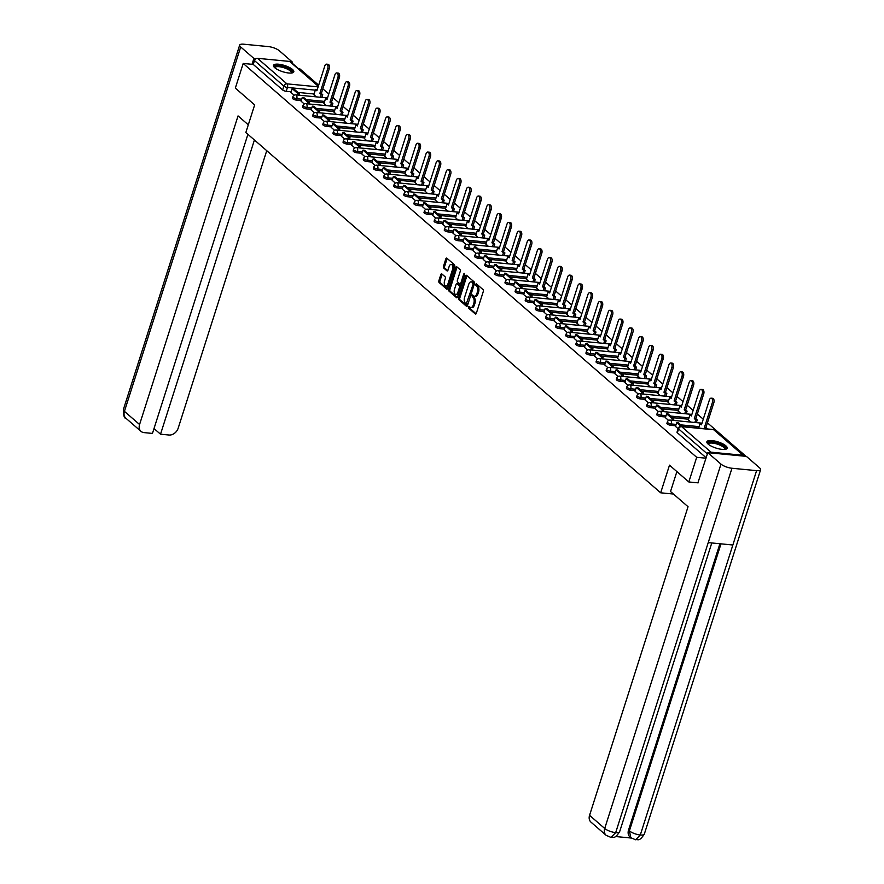 <?xml version="1.0" encoding="UTF-8"?>
<svg xmlns="http://www.w3.org/2000/svg" width="884" height="884" viewBox="0 0 884 884"><rect width="100%" height="100%" fill="white"/><g stroke="black" fill="none" stroke-linecap="round" stroke-linejoin="round"><path stroke-width="1.33" d="M468.376 306.847L468.542 308.096L475.316 313.964A1.337 0.74 -84.5 0 0 475.57 314.085A1.337 0.74 -84.5 0 0 476.332 313.301L483.327 291.411A1.337 0.74 -84.5 0 0 483.073 289.643L476.31 283.764L475.592 284.228L476.642 286.228A4.287 2.365 -84.5 0 1 477.437 291.886L476.852 293.709A4.287 2.365 -84.5 0 1 474.41 296.217A4.287 2.365 -84.5 0 1 473.581 295.831L472.52 294.991L471.979 295.543L473.028 297.543A4.287 2.365 -84.5 0 1 473.824 303.201L473.249 305.024A4.287 2.365 -84.5 0 1 470.796 307.522A4.287 2.365 -84.5 0 1 469.968 307.146L468.907 306.306L468.376 306.847M469.57 306.803L469.68 308.207L476.1 313.776M476.785 284.173L477.78 286.339L476.642 286.228M473.183 295.488L474.167 297.643L473.028 297.543M708.183 444.133A10.652 3.249 17.7 0 0 719.167 448.917A10.652 3.249 17.7 0 0 727.178 448.232A10.652 3.249 17.7 0 0 725.886 445.845A10.652 3.249 17.7 0 0 714.891 441.061A10.652 3.249 17.7 0 0 706.88 441.757A10.652 3.249 17.7 0 0 708.183 444.133M274.791 67.748A10.652 3.249 17.7 0 0 285.786 72.532A10.652 3.249 17.7 0 0 293.797 71.847A10.652 3.249 17.7 0 0 292.505 69.46A10.652 3.249 17.7 0 0 281.51 64.676A10.652 3.249 17.7 0 0 273.499 65.372A10.652 3.249 17.7 0 0 274.791 67.748M441.845 273.952A1.337 0.74 -84.5 0 0 441.591 273.83A1.337 0.74 -84.5 0 0 440.818 274.615L438.862 280.758A1.337 0.74 -84.5 0 0 439.105 282.526L446.619 289.057A1.337 0.74 -84.5 0 0 446.884 289.167A1.337 0.74 -84.5 0 0 447.647 288.394L454.641 266.493A1.337 0.74 -84.5 0 0 454.387 264.725L446.873 258.194A1.337 0.74 -84.5 0 0 446.619 258.073A1.337 0.74 -84.5 0 0 445.845 258.857L443.481 266.283A1.337 0.74 -84.5 0 0 443.735 268.051L446.95 270.847A1.337 0.74 -84.5 0 0 447.205 270.957A1.337 0.74 -84.5 0 0 447.967 270.184L449.149 266.504A3.591 1.978 -84.5 0 1 451.194 264.404A3.591 1.978 -84.5 0 1 452.553 269.454L447.956 283.874A3.591 1.978 -84.5 0 1 445.901 285.963A3.591 1.978 -84.5 0 1 444.541 280.913L445.315 278.515A1.337 0.74 -84.5 0 0 445.061 276.747L441.845 273.952M698.15 482.863L688.824 481.968L669.497 465.172L660.668 492.808L245.84 132.534L254.658 104.898L235.332 88.113L243.199 63.449L696.691 457.304L706.018 458.199M688.824 481.968L696.691 457.304M458.663 297.952A1.337 0.74 -84.5 0 0 458.918 299.731L466.432 306.251A1.337 0.74 -84.5 0 0 466.686 306.372A1.337 0.74 -84.5 0 0 467.459 305.588L474.443 283.698A1.337 0.74 -84.5 0 0 474.189 281.919L466.675 275.399A1.337 0.74 -84.5 0 0 466.421 275.278A1.337 0.74 -84.5 0 0 465.658 276.062L458.663 297.952L459.802 298.063A1.337 0.74 -84.5 0 0 460.045 299.831L467.216 306.063M456.531 297.654L449.017 291.123A1.337 0.74 -84.5 0 1 448.763 289.355L455.746 267.454A1.337 0.74 -84.5 0 1 456.52 266.681A1.337 0.74 -84.5 0 1 456.774 266.791L459.989 269.587A1.337 0.74 -84.5 0 1 460.244 271.355L457.404 280.239A1.337 0.74 -84.5 0 0 457.658 282.007L459.791 283.863A1.337 0.74 -84.5 0 0 460.045 283.974A1.337 0.74 -84.5 0 0 460.818 283.2L463.768 273.952L464.299 273.41L464.652 274.725L457.547 296.991A1.337 0.74 -84.5 0 1 456.785 297.775A1.337 0.74 -84.5 0 1 456.531 297.654L457.061 297.709M314.074 93.991L297.897 92.422M291.145 91.77L286.206 91.295L287.433 87.45A2.729 0.829 -162.3 0 1 283.863 86.102L254.47 60.576A2.729 2.122 -49 0 1 257.531 58.322L289.654 61.427A2.729 2.122 -49 0 1 290.648 61.847L318.417 85.958M746.019 456.343L707.432 422.828M703.255 419.204L697.31 414.043M693.133 410.419L687.188 405.248M683.012 401.623L677.067 396.463M672.89 392.839L666.945 387.667M662.768 384.043L656.823 378.882M652.657 375.258L646.701 370.087M642.535 366.462L636.591 361.302M632.414 357.677L626.469 352.517M622.292 348.882L616.347 343.721M612.17 340.097L606.225 334.937M602.048 331.301L596.103 326.141M591.926 322.516L585.981 317.356M581.805 313.732L575.86 308.56M571.683 304.936L565.738 299.775M561.561 296.151L555.616 290.98M551.439 287.355L545.494 282.195M541.317 278.57L535.372 273.399M531.196 269.775L525.251 264.614M521.085 260.99L515.129 255.819M510.963 252.194L505.018 247.034M500.841 243.409L494.896 238.249M490.719 234.614L484.775 229.453M480.598 225.829L474.653 220.668M470.476 217.033L464.531 211.873M460.354 208.248L454.409 203.088M450.232 199.452L444.287 194.292M440.11 190.668L434.166 185.507M429.989 181.883L424.044 176.712M419.867 173.087L413.922 167.927M409.745 164.302L403.8 159.131M399.623 155.507L393.678 150.346M389.512 146.722L383.557 141.55M379.391 137.926L373.446 132.766M369.269 129.141L363.324 123.97M359.147 120.346L353.202 115.185M349.025 111.561L343.08 106.4M338.904 102.765L332.959 97.605M328.782 93.98L322.837 88.82M318.66 85.184L299.952 68.941L298.682 68.819M243.199 63.449L253.244 64.421L254.47 60.576M744.538 456.199A2.729 2.122 131 0 0 744.151 455.691A2.729 2.122 131 0 0 743.146 455.282L711.023 452.177A2.729 2.122 131 0 0 709.145 452.774M682.625 426.552L678.238 422.74L676.757 422.596L675.498 426.408L678.116 428.685M688.349 419.845L690.68 422.077M673.431 420.408L673.884 418.961L668.116 413.955L666.635 413.811L665.376 417.624L668.613 420.43M678.227 411.049L680.558 413.292M655.298 408.839L658.492 411.635M668.105 402.264L670.437 404.496M653.188 402.828L653.641 401.38L647.873 396.375L646.392 396.231L645.132 400.043L648.37 402.85M657.983 393.468L660.315 395.712M643.066 394.043L643.519 392.595L637.751 387.579L636.27 387.435L635.021 391.247L638.248 394.054M647.861 384.684L650.193 386.916M624.933 382.463L628.126 385.269M637.74 375.899L640.071 378.131M614.811 373.678L618.004 376.474M627.618 367.103L629.961 369.335M604.689 364.882L607.883 367.689M617.496 358.318L619.839 360.55M594.567 356.097L597.761 358.893M607.374 349.523L609.717 351.755M584.457 347.302L587.639 350.108M597.252 340.738L599.595 342.97M582.335 341.301L582.799 339.854L577.02 334.837L575.55 334.693L574.291 338.517L577.517 341.323M587.131 331.942L589.473 334.174M572.213 332.506L572.677 331.069L566.898 326.052L565.428 325.909L564.169 329.721L567.395 332.528M577.02 323.157L579.351 325.389M562.091 323.721L562.556 322.273L556.787 317.257L555.307 317.124L554.047 320.936L557.274 323.743M566.898 314.361L569.23 316.605M543.969 312.151L547.163 314.947M556.776 305.577L559.108 307.809M541.859 306.14L542.312 304.693L536.544 299.687L535.063 299.543L533.803 303.356L537.041 306.162M546.655 296.781L548.986 299.024M531.737 297.356L532.19 295.908L526.422 290.891L524.941 290.748L523.682 294.56L526.919 297.367M536.533 287.996L538.864 290.228M513.604 285.775L516.797 288.582M526.411 279.2L528.742 281.443M503.482 276.99L506.676 279.786M516.289 270.416L518.621 272.648M493.36 268.195L496.554 271.001M506.167 261.631L508.499 263.863M483.239 259.41L486.432 262.205M496.046 252.835L498.388 255.067M473.117 250.614L476.31 253.421M485.924 244.05L488.266 246.282M471.006 244.614L471.47 243.166L465.691 238.15L464.222 238.006L462.962 241.829L466.188 244.625M475.802 235.255L478.145 237.487M460.884 235.818L461.349 234.382L455.569 229.365L454.1 229.221L452.84 233.033L456.067 235.84M465.68 226.47L468.023 228.702M450.763 227.033L451.227 225.586L445.448 220.569L443.978 220.425L442.718 224.249L445.945 227.044M455.558 217.674L457.901 219.906M432.641 215.453L435.823 218.26M445.448 208.889L447.779 211.121M430.519 209.453L430.983 208.005L425.215 202.988L423.734 202.856L422.475 206.668L425.701 209.475M435.326 200.093L437.657 202.337M420.397 200.657L420.861 199.22L415.093 194.204L413.613 194.06L412.353 197.872L415.591 200.679M425.204 191.309L427.536 193.541M402.275 189.088L405.469 191.894M415.082 182.513L417.414 184.756M392.153 180.303L395.347 183.098M404.96 173.728L407.292 175.96M382.032 171.507L385.225 174.314M394.839 164.932L397.17 167.175M371.91 162.722L375.103 165.518M384.717 156.148L387.048 158.38M369.799 156.711L370.263 155.264L364.484 150.258L363.004 150.114L361.755 153.927L364.981 156.733M374.595 147.363L376.927 149.595M359.678 147.926L360.142 146.479L354.362 141.462L352.893 141.318L351.633 145.131L354.86 147.937M364.473 138.567L366.816 140.799M349.556 139.131L350.02 137.694L344.241 132.677L342.771 132.534L341.511 136.346L344.738 139.153M354.351 129.782L356.694 132.014M339.434 130.346L339.898 128.898L334.119 123.882L332.649 123.738L331.389 127.561L334.616 130.357M344.23 120.986L346.572 123.219M321.312 118.765L324.494 121.572M334.108 112.202L336.45 114.434M319.19 112.765L319.654 111.318L313.875 106.301L312.406 106.157L311.146 109.981L314.373 112.776M323.986 103.406L326.329 105.638M301.068 101.185L304.251 103.992M324.196 102.776L308.019 101.207M301.267 100.555L296.328 100.08L296.759 98.721A2.729 0.829 -162.3 0 1 294.041 97.914A2.729 0.829 -162.3 0 1 292.858 96.765L292.427 98.124A2.729 0.829 17.7 0 0 293.61 99.273A2.729 0.829 17.7 0 0 296.328 100.08M334.318 111.572L318.141 110.003M311.389 109.351L306.439 108.876L306.881 107.505A2.729 0.829 -162.3 0 1 304.162 106.699A2.729 0.829 -162.3 0 1 302.98 105.55L302.549 106.909A2.729 0.829 17.7 0 0 303.72 108.069A2.729 0.829 17.7 0 0 306.439 108.876M344.44 120.357L328.262 118.787M321.511 118.136L316.56 117.66L317.002 116.301A2.729 0.829 -162.3 0 1 314.284 115.495A2.729 0.829 -162.3 0 1 313.102 114.334L312.66 115.705A2.729 0.829 17.7 0 0 313.842 116.854A2.729 0.829 17.7 0 0 316.56 117.66M354.55 129.141L338.373 127.583M331.633 126.931L326.682 126.445L327.124 125.086A2.729 0.829 -162.3 0 1 324.406 124.279A2.729 0.829 -162.3 0 1 323.224 123.13L322.782 124.489A2.729 0.829 17.7 0 0 323.964 125.65A2.729 0.829 17.7 0 0 326.682 126.445M364.672 137.937L348.495 136.368M341.754 135.716L336.804 135.241L337.246 133.882A2.729 0.829 -162.3 0 1 334.528 133.075A2.729 0.829 -162.3 0 1 333.345 131.915L332.903 133.285A2.729 0.829 17.7 0 0 334.086 134.434A2.729 0.829 17.7 0 0 336.804 135.241M374.794 146.722L358.617 145.164M351.876 144.512L346.926 144.026L347.368 142.667A2.729 0.829 -162.3 0 1 344.649 141.86A2.729 0.829 -162.3 0 1 343.467 140.711L343.025 142.07A2.729 0.829 17.7 0 0 344.207 143.23A2.729 0.829 17.7 0 0 346.926 144.026M384.916 155.518L368.738 153.949M361.987 153.297L357.048 152.822L357.479 151.451A2.729 0.829 -162.3 0 1 354.76 150.656A2.729 0.829 -162.3 0 1 353.578 149.495L353.147 150.866A2.729 0.829 17.7 0 0 354.329 152.015A2.729 0.829 17.7 0 0 357.048 152.822M395.037 164.302L378.86 162.744M372.109 162.092L367.169 161.606L367.6 160.247A2.729 0.829 -162.3 0 1 364.882 159.44A2.729 0.829 -162.3 0 1 363.7 158.291L363.269 159.65A2.729 0.829 17.7 0 0 364.451 160.8A2.729 0.829 17.7 0 0 367.169 161.606M405.159 173.098L388.982 171.529M382.231 170.877L377.291 170.402L377.722 169.032A2.729 0.829 -162.3 0 1 375.004 168.236A2.729 0.829 -162.3 0 1 373.822 167.076L373.391 168.446A2.729 0.829 17.7 0 0 374.573 169.595A2.729 0.829 17.7 0 0 377.291 170.402M415.281 181.883L399.104 180.325M392.352 179.662L387.413 179.187L387.844 177.828A2.729 0.829 -162.3 0 1 385.126 177.021A2.729 0.829 -162.3 0 1 383.943 175.872L383.512 177.231A2.729 0.829 17.7 0 0 384.695 178.38A2.729 0.829 17.7 0 0 387.413 179.187M425.403 190.679L409.226 189.11M402.474 188.458L397.535 187.983L397.966 186.612A2.729 0.829 -162.3 0 1 395.247 185.817A2.729 0.829 -162.3 0 1 394.065 184.657L393.634 186.027A2.729 0.829 17.7 0 0 394.817 187.176A2.729 0.829 17.7 0 0 397.535 187.983M435.525 199.464L419.347 197.905M412.596 197.243L407.657 196.767L408.088 195.408A2.729 0.829 -162.3 0 1 405.369 194.602A2.729 0.829 -162.3 0 1 404.187 193.452L403.756 194.811A2.729 0.829 17.7 0 0 404.938 195.961A2.729 0.829 17.7 0 0 407.657 196.767M445.647 208.259L429.469 206.69M422.718 206.038L417.778 205.563L418.209 204.193A2.729 0.829 -162.3 0 1 415.491 203.386A2.729 0.829 -162.3 0 1 414.309 202.237L413.878 203.596A2.729 0.829 17.7 0 0 415.06 204.757A2.729 0.829 17.7 0 0 417.778 205.563M455.768 217.044L439.591 215.475M432.84 214.823L427.9 214.348L428.331 212.989A2.729 0.829 -162.3 0 1 425.613 212.182A2.729 0.829 -162.3 0 1 424.43 211.033L424 212.392A2.729 0.829 17.7 0 0 425.182 213.541A2.729 0.829 17.7 0 0 427.9 214.348M465.89 225.84L449.713 224.271M442.961 223.619L438.011 223.144L438.453 221.773A2.729 0.829 -162.3 0 1 435.735 220.967A2.729 0.829 -162.3 0 1 434.552 219.818L434.121 221.177A2.729 0.829 17.7 0 0 435.293 222.337A2.729 0.829 17.7 0 0 438.011 223.144M476.012 234.625L459.824 233.056M453.083 232.404L448.133 231.928L448.575 230.569A2.729 0.829 -162.3 0 1 445.856 229.763A2.729 0.829 -162.3 0 1 444.674 228.602L444.232 229.973A2.729 0.829 17.7 0 0 445.414 231.122A2.729 0.829 17.7 0 0 448.133 231.928M486.123 243.409L469.945 241.851M463.205 241.199L458.255 240.713L458.697 239.354A2.729 0.829 -162.3 0 1 455.978 238.547A2.729 0.829 -162.3 0 1 454.796 237.398L454.354 238.757A2.729 0.829 17.7 0 0 455.536 239.918A2.729 0.829 17.7 0 0 458.255 240.713M496.244 252.205L480.067 250.636M473.327 249.984L468.376 249.509L468.818 248.15A2.729 0.829 -162.3 0 1 466.1 247.343A2.729 0.829 -162.3 0 1 464.918 246.183L464.476 247.553A2.729 0.829 17.7 0 0 465.658 248.702A2.729 0.829 17.7 0 0 468.376 249.509M506.366 260.99L490.189 259.432M483.449 258.78L478.498 258.294L478.94 256.935A2.729 0.829 -162.3 0 1 476.222 256.128A2.729 0.829 -162.3 0 1 475.039 254.979L474.597 256.338A2.729 0.829 17.7 0 0 475.78 257.498A2.729 0.829 17.7 0 0 478.498 258.294M516.488 269.786L500.311 268.217M493.559 267.565L488.62 267.09L489.051 265.719A2.729 0.829 -162.3 0 1 486.333 264.924A2.729 0.829 -162.3 0 1 485.15 263.763L484.719 265.134A2.729 0.829 17.7 0 0 485.902 266.283A2.729 0.829 17.7 0 0 488.62 267.09M526.61 278.57L510.433 277.012M503.681 276.361L498.742 275.874L499.173 274.515A2.729 0.829 -162.3 0 1 496.454 273.708A2.729 0.829 -162.3 0 1 495.272 272.559L494.841 273.918A2.729 0.829 17.7 0 0 496.023 275.079A2.729 0.829 17.7 0 0 498.742 275.874M536.732 287.366L520.554 285.797M513.803 285.145L508.864 284.67L509.294 283.3A2.729 0.829 -162.3 0 1 506.576 282.504A2.729 0.829 -162.3 0 1 505.394 281.344L504.963 282.714A2.729 0.829 17.7 0 0 506.145 283.863A2.729 0.829 17.7 0 0 508.864 284.67M546.853 296.151L530.676 294.593M523.925 293.941L518.985 293.455L519.416 292.096A2.729 0.829 -162.3 0 1 516.698 291.289A2.729 0.829 -162.3 0 1 515.516 290.14L515.085 291.499A2.729 0.829 17.7 0 0 516.267 292.648A2.729 0.829 17.7 0 0 518.985 293.455M556.975 304.947L540.798 303.378M534.047 302.726L529.107 302.251L529.538 300.88A2.729 0.829 -162.3 0 1 526.82 300.085A2.729 0.829 -162.3 0 1 525.637 298.925L525.207 300.295A2.729 0.829 17.7 0 0 526.389 301.444A2.729 0.829 17.7 0 0 529.107 302.251M567.097 313.732L550.92 312.174M544.168 311.511L539.229 311.035L539.66 309.676A2.729 0.829 -162.3 0 1 536.942 308.87A2.729 0.829 -162.3 0 1 535.759 307.72L535.328 309.08A2.729 0.829 17.7 0 0 536.511 310.229A2.729 0.829 17.7 0 0 539.229 311.035M577.219 322.527L561.042 320.958M554.29 320.306L549.351 319.831L549.782 318.461A2.729 0.829 -162.3 0 1 547.063 317.654A2.729 0.829 -162.3 0 1 545.881 316.505L545.45 317.864A2.729 0.829 17.7 0 0 546.632 319.025A2.729 0.829 17.7 0 0 549.351 319.831M587.341 331.312L571.163 329.743M564.412 329.091L559.473 328.616L559.904 327.257A2.729 0.829 -162.3 0 1 557.185 326.45A2.729 0.829 -162.3 0 1 556.003 325.301L555.572 326.66A2.729 0.829 17.7 0 0 556.754 327.809A2.729 0.829 17.7 0 0 559.473 328.616M597.462 340.108L581.285 338.539M574.534 337.887L569.583 337.412L570.025 336.042A2.729 0.829 -162.3 0 1 567.307 335.235A2.729 0.829 -162.3 0 1 566.125 334.086L565.694 335.445A2.729 0.829 17.7 0 0 566.865 336.605A2.729 0.829 17.7 0 0 569.583 337.412M607.584 348.893L591.396 347.324M584.655 346.672L579.705 346.197L580.147 344.837A2.729 0.829 -162.3 0 1 577.429 344.031A2.729 0.829 -162.3 0 1 576.246 342.87L575.804 344.241A2.729 0.829 17.7 0 0 576.987 345.39A2.729 0.829 17.7 0 0 579.705 346.197M617.695 357.677L601.518 356.119M594.777 355.467L589.827 354.981L590.269 353.622A2.729 0.829 -162.3 0 1 587.551 352.815A2.729 0.829 -162.3 0 1 586.368 351.666L585.926 353.025A2.729 0.829 17.7 0 0 587.109 354.186A2.729 0.829 17.7 0 0 589.827 354.981M627.817 366.473L611.64 364.904M604.899 364.252L599.949 363.777L600.391 362.418A2.729 0.829 -162.3 0 1 597.672 361.611A2.729 0.829 -162.3 0 1 596.49 360.451L596.048 361.821A2.729 0.829 17.7 0 0 597.23 362.97A2.729 0.829 17.7 0 0 599.949 363.777M637.939 375.258L621.761 373.7M615.021 373.048L610.071 372.562L610.513 371.203A2.729 0.829 -162.3 0 1 607.794 370.396A2.729 0.829 -162.3 0 1 606.612 369.247L606.17 370.606A2.729 0.829 17.7 0 0 607.352 371.766A2.729 0.829 17.7 0 0 610.071 372.562M648.06 384.054L631.883 382.485M625.132 381.833L620.192 381.358L620.623 379.987A2.729 0.829 -162.3 0 1 617.905 379.192A2.729 0.829 -162.3 0 1 616.723 378.032L616.292 379.402A2.729 0.829 17.7 0 0 617.474 380.551A2.729 0.829 17.7 0 0 620.192 381.358M658.182 392.839L642.005 391.281M635.253 390.629L630.314 390.142L630.745 388.783A2.729 0.829 -162.3 0 1 628.027 387.977A2.729 0.829 -162.3 0 1 626.844 386.827L626.413 388.187A2.729 0.829 17.7 0 0 627.596 389.347A2.729 0.829 17.7 0 0 630.314 390.142M668.304 401.634L652.127 400.065M645.375 399.413L640.436 398.938L640.867 397.568A2.729 0.829 -162.3 0 1 638.149 396.772A2.729 0.829 -162.3 0 1 636.966 395.612L636.535 396.982A2.729 0.829 17.7 0 0 637.718 398.132A2.729 0.829 17.7 0 0 640.436 398.938M678.426 410.419L662.249 408.861M655.497 408.209L650.558 407.723L650.989 406.364A2.729 0.829 -162.3 0 1 648.27 405.557A2.729 0.829 -162.3 0 1 647.088 404.408L646.657 405.767A2.729 0.829 17.7 0 0 647.839 406.916A2.729 0.829 17.7 0 0 650.558 407.723M688.548 419.215L672.37 417.646M665.619 416.994L660.679 416.519L661.11 415.148A2.729 0.829 -162.3 0 1 658.392 414.353A2.729 0.829 -162.3 0 1 657.21 413.193L656.779 414.563A2.729 0.829 17.7 0 0 657.961 415.712A2.729 0.829 17.7 0 0 660.679 416.519M698.669 428L682.492 426.442M675.741 425.779L670.801 425.303L671.232 423.944A2.729 0.829 -162.3 0 1 668.514 423.138A2.729 0.829 -162.3 0 1 667.332 421.988L666.901 423.348A2.729 0.829 17.7 0 0 668.083 424.497A2.729 0.829 17.7 0 0 670.801 425.303M660.668 492.808L673.442 494.046M290.947 92.4L294.129 95.207M313.875 94.621L316.207 96.853M253.244 64.421L282.637 89.947A2.729 0.829 17.7 0 0 286.206 91.295M706.161 457.768L677.354 432.751A2.729 0.829 -162.3 0 1 677.022 432.132L678.249 428.298A2.729 0.829 -162.3 0 0 678.581 428.906L707.388 453.923M470.796 307.522L471.934 307.632A4.287 2.365 -84.5 0 0 474.377 305.135L473.249 305.024M474.167 297.643A4.287 2.365 -84.5 0 1 474.962 303.311L474.377 305.135M474.41 296.217L475.537 296.328A4.287 2.365 -84.5 0 0 477.99 293.819L476.852 293.709M477.78 286.339A4.287 2.365 -84.5 0 1 478.576 291.996L477.99 293.819M467.017 275.697A1.337 0.74 -84.5 0 0 466.785 276.173L459.802 298.063M466.277 303.941L473.128 284.261L472.023 282.217A4.287 2.365 -84.5 0 0 471.194 281.841A4.287 2.365 -84.5 0 0 468.741 284.339L464.553 297.477A4.287 2.365 -84.5 0 0 465.349 303.135L466.277 303.941M466.653 303.974L468.012 303.842M474.321 284.062L474.089 283.123L472.951 283.013M471.194 281.841L472.332 281.952A4.287 2.365 -84.5 0 1 473.161 282.327L474.089 283.123M457.315 297.466L450.144 291.234L449.017 291.123M457.116 267.09A1.337 0.74 -84.5 0 0 456.884 267.565L449.901 289.466A1.337 0.74 -84.5 0 0 450.144 291.234M460.929 283.974A1.337 0.74 -84.5 0 0 461.183 284.084A1.337 0.74 -84.5 0 0 461.813 283.62M454.464 289.455A3.591 1.978 -84.5 0 0 455.824 294.505A3.591 1.978 -84.5 0 0 457.868 292.416L459.492 287.333A1.337 0.74 -84.5 0 0 459.249 285.565L457.116 283.709A1.337 0.74 -84.5 0 0 456.851 283.598A1.337 0.74 -84.5 0 0 456.089 284.372L454.464 289.455M455.824 294.505L456.962 294.615A3.591 1.978 -84.5 0 0 458.807 293.057M460.708 287.09A1.337 0.74 -84.5 0 0 460.376 285.676L459.249 285.565M457.713 283.775A1.337 0.74 -84.5 0 1 457.989 283.709A1.337 0.74 -84.5 0 1 458.243 283.819L460.376 285.676M445.901 285.963L447.039 286.073A3.591 1.978 -84.5 0 0 448.884 284.515M453.835 269.001A3.591 1.978 -84.5 0 0 452.332 264.515L451.194 264.404M447.216 258.493A1.337 0.74 -84.5 0 0 446.984 258.968L444.619 266.393A1.337 0.74 -84.5 0 0 444.862 268.161L447.735 270.659M442.188 274.25A1.337 0.74 -84.5 0 0 441.956 274.725L440 280.869A1.337 0.74 -84.5 0 0 440.243 282.637L447.414 288.869M711.178 398.165L712.659 398.308A3.138 1.724 95.5 0 1 713.841 402.739L712.371 402.596A3.138 1.724 -84.5 0 0 711.178 398.165A3.138 1.724 -84.5 0 0 709.388 399.999L701.476 424.784L700.084 423.58L698.636 428.099M700.084 423.58L701.763 423.9M713.841 402.739L705.929 427.524L707.333 428.729L705.786 428.795M676.757 422.596L681.155 426.408M712.371 402.596L704.46 427.381L705.852 428.585M704.46 427.381L705.929 427.524M676.89 471.592L670.525 491.515L688.05 506.731L589.562 815.324L604.711 828.474L720.99 464.111L707.786 452.652L697.907 482.841M720.99 464.111A8.398 2.564 17.7 0 0 731.963 468.255L708.228 542.61L732.858 544.997L756.594 470.642L731.963 468.255M756.594 470.642A8.398 2.564 17.7 0 0 760.605 469.724A8.398 2.564 17.7 0 0 759.577 467.846L746.383 456.376L707.786 452.652M615.551 836.518L631.22 838.032M606.148 835.325L610.943 837.391L615.684 832.617A8.398 2.564 17.7 0 1 604.711 828.474A8.199 6.365 131 0 0 606.148 835.325L590.998 822.164A8.199 6.365 -49 0 1 589.562 815.324M628.524 830.109L629.397 830.861L630.833 837.712L629.961 836.949A8.199 6.365 -49 0 1 628.524 830.109L719.908 543.748M720.99 543.848L629.397 830.861A8.398 2.564 17.7 0 0 640.303 835.004L635.629 839.778L630.833 837.712M248.305 124.821L238.05 115.915L139.573 424.508A8.199 6.365 131 0 0 141.009 431.359A8.199 6.365 131 0 0 144.004 432.608L152.457 433.425L247.907 134.335M239.674 45.106A8.398 2.564 17.7 0 0 240.702 46.985L124.423 411.358A8.199 6.365 131 0 0 125.86 418.198C124.301 418.541 123.484 415.624 123.395 409.48L239.674 45.106A8.398 2.564 17.7 0 1 243.697 44.2L268.316 46.587A8.398 2.564 17.7 0 1 279.289 50.719L292.493 62.189L292.184 63.173M240.702 46.985L253.907 58.454L256.051 58.664M290.869 62.035L292.493 62.189M154.015 428.552L160.523 434.199L168.977 435.016A8.199 6.365 131 0 0 178.159 428.243L266.736 150.689M160.523 434.199L254.415 139.981M253.907 58.454L252.039 64.3M708.018 444A9.216 2.807 -162.3 0 1 712.338 442.177A9.216 2.807 -162.3 0 1 722.46 445.403A9.216 2.807 -162.3 0 1 724.946 449.404M724.526 449.437A8.542 2.597 17.7 0 0 724.648 449.194A8.542 2.597 17.7 0 0 720.957 445.591A8.542 2.597 17.7 0 0 712.46 443.083A8.542 2.597 17.7 0 0 708.382 444.011A8.542 2.597 17.7 0 0 708.349 444.276M726.836 448.74A10.586 3.227 17.7 0 0 711.686 441.613A10.586 3.227 17.7 0 0 706.869 442.365M274.637 67.615A9.216 2.807 -162.3 0 1 278.946 65.792A9.216 2.807 -162.3 0 1 289.079 69.018A9.216 2.807 -162.3 0 1 291.565 73.018M291.145 73.052A8.542 2.597 17.7 0 0 291.267 72.808A8.542 2.597 17.7 0 0 287.576 69.206A8.542 2.597 17.7 0 0 279.079 66.698A8.542 2.597 17.7 0 0 275.001 67.626A8.542 2.597 17.7 0 0 274.957 67.891M293.455 72.344A10.586 3.227 17.7 0 0 278.305 65.228A10.586 3.227 17.7 0 0 273.488 65.98M701.056 389.38L702.537 389.524A3.138 1.724 95.5 0 1 703.719 393.944L702.25 393.8A3.138 1.724 -84.5 0 0 701.056 389.38A3.138 1.724 -84.5 0 0 699.266 391.214L691.354 415.999L689.962 414.784L688.293 419.999M689.962 414.784L691.642 415.104M703.719 393.944L695.819 418.729L697.211 419.944L695.73 419.801L694.879 422.486M696.349 422.629L697.211 419.944M666.635 413.811L672.415 418.817L671.951 420.265M673.884 418.961L672.415 418.817M702.25 393.8L694.338 418.585L695.73 419.801M694.338 418.585L695.819 418.729M690.934 380.595L692.415 380.728A3.138 1.724 95.5 0 1 693.609 385.159L692.128 385.015A3.138 1.724 -84.5 0 0 690.934 380.595A3.138 1.724 -84.5 0 0 689.144 382.418L681.232 407.204L679.84 405.999L678.172 411.215M679.84 405.999L681.52 406.32M693.609 385.159L685.697 409.944L687.089 411.148L685.608 411.016L684.757 413.69M686.227 413.834L687.089 411.148M663.309 411.624L663.762 410.176L657.994 405.159L656.514 405.016L662.293 410.032L661.829 411.48M656.514 405.016L655.287 408.861M663.762 410.176L662.293 410.032M692.128 385.015L684.216 409.8L685.608 411.016M684.216 409.8L685.697 409.944M680.813 371.799L682.293 371.943A3.138 1.724 95.5 0 1 683.487 376.363L682.006 376.219A3.138 1.724 -84.5 0 0 680.813 371.799A3.138 1.724 -84.5 0 0 679.023 373.634L671.111 398.419L669.718 397.203L668.05 402.43M669.718 397.203L671.398 397.524M683.487 376.363L675.575 401.148L676.967 402.364L675.486 402.22L674.636 404.905M676.105 405.049L676.967 402.364M646.392 396.231L652.171 401.248L651.707 402.684M653.641 401.38L652.171 401.248M682.006 376.219L674.094 401.004L675.486 402.22M674.094 401.004L675.575 401.148M670.691 363.015L672.171 363.158A3.138 1.724 95.5 0 1 673.365 367.578L671.884 367.435A3.138 1.724 -84.5 0 0 670.691 363.015A3.138 1.724 -84.5 0 0 668.901 364.838L660.989 389.623L659.597 388.419L657.928 393.634M659.597 388.419L661.276 388.739M673.365 367.578L665.453 392.363L666.845 393.579L665.376 393.435L664.514 396.109M665.995 396.253L666.845 393.579M636.27 387.435L642.049 392.452L641.585 393.899M643.519 392.595L642.049 392.452M671.884 367.435L663.972 392.22L665.376 393.435M663.972 392.22L665.453 392.363M660.58 354.219L662.05 354.362A3.138 1.724 95.5 0 1 663.243 358.782L661.762 358.639A3.138 1.724 -84.5 0 0 660.58 354.219A3.138 1.724 -84.5 0 0 658.779 356.053L650.867 380.838L649.475 379.623L647.806 384.849M649.475 379.623L651.154 379.943M663.243 358.782L655.331 383.568L656.724 384.783L655.254 384.639L654.392 387.325M655.873 387.468L656.724 384.783M632.944 385.247L633.408 383.811L627.629 378.794L626.148 378.65L631.927 383.667L631.463 385.104M626.148 378.65L624.933 382.485M633.408 383.811L631.927 383.667M661.762 358.639L653.851 383.435L655.254 384.639M653.851 383.435L655.331 383.568M650.458 345.434L651.928 345.578A3.138 1.724 95.5 0 1 653.121 349.998L651.641 349.854A3.138 1.724 -84.5 0 0 650.458 345.434A3.138 1.724 -84.5 0 0 648.657 347.257L640.745 372.053L639.353 370.838L637.684 376.054M639.353 370.838L641.033 371.158M653.121 349.998L645.209 374.783L646.602 375.998L645.132 375.855L644.27 378.54M645.751 378.672L646.602 375.998M622.822 376.462L623.286 375.015L617.507 369.998L616.038 369.855L621.806 374.871L621.341 376.319M616.038 369.855L614.811 373.7M623.286 375.015L621.806 374.871M651.641 349.854L643.729 374.639L645.132 375.855M643.729 374.639L645.209 374.783M640.336 336.638L641.806 336.782A3.138 1.724 95.5 0 1 643 341.202L641.519 341.058A3.138 1.724 -84.5 0 0 640.336 336.638A3.138 1.724 -84.5 0 0 638.535 338.473L630.624 363.258L629.231 362.042L627.563 367.269M629.231 362.042L630.911 362.363M643 341.202L635.088 365.998L636.48 367.203L635.01 367.059L634.148 369.744M635.629 369.888L636.48 367.203M612.7 367.667L613.164 366.23L607.385 361.213L605.916 361.07L611.684 366.087L611.22 367.523M605.916 361.07L604.689 364.915M613.164 366.23L611.684 366.087M641.519 341.058L633.618 365.854L635.01 367.059M633.618 365.854L635.088 365.998M630.215 327.853L631.684 327.997A3.138 1.724 95.5 0 1 632.878 332.417L631.397 332.273A3.138 1.724 -84.5 0 0 630.215 327.853A3.138 1.724 -84.5 0 0 628.413 329.677L620.513 354.473L619.109 353.257L617.452 358.473M619.109 353.257L620.789 353.578M632.878 332.417L624.966 357.202L626.358 358.418L624.889 358.274L624.027 360.959M625.507 361.103L626.358 358.418M602.579 358.882L603.043 357.434L597.264 352.418L595.794 352.274L601.562 357.291L601.109 358.738M595.794 352.274L594.567 356.119M603.043 357.434L601.562 357.291M631.397 332.273L623.496 357.059L624.889 358.274M623.496 357.059L624.966 357.202M620.093 319.058L621.562 319.201A3.138 1.724 95.5 0 1 622.756 323.621L621.286 323.489A3.138 1.724 -84.5 0 0 620.093 319.058A3.138 1.724 -84.5 0 0 618.292 320.892L610.391 345.677L608.988 344.473L607.33 349.688M608.988 344.473L610.667 344.782M622.756 323.621L614.844 348.418L616.236 349.622L614.767 349.478L613.905 352.163M615.386 352.307L616.236 349.622M592.457 350.086L592.921 348.65L587.142 343.633L585.672 343.489L591.44 348.506L590.987 349.942M585.672 343.489L584.446 347.335M592.921 348.65L591.44 348.506M621.286 323.489L613.374 348.274L614.767 349.478M613.374 348.274L614.844 348.418M609.971 310.273L611.441 310.417A3.138 1.724 95.5 0 1 612.634 314.837L611.164 314.693A3.138 1.724 -84.5 0 0 609.971 310.273A3.138 1.724 -84.5 0 0 608.181 312.107L600.269 336.892L598.866 335.677L597.208 340.892M598.866 335.677L600.545 335.997M612.634 314.837L604.722 339.622L606.126 340.837L604.645 340.694L603.783 343.379M605.264 343.522L606.126 340.837M575.55 334.693L581.318 339.71L580.865 341.158M582.799 339.854L581.318 339.71M611.164 314.693L603.253 339.478L604.645 340.694M603.253 339.478L604.722 339.622M599.849 301.477L601.33 301.621A3.138 1.724 95.5 0 1 602.512 306.052L601.043 305.908A3.138 1.724 -84.5 0 0 599.849 301.477A3.138 1.724 -84.5 0 0 598.059 303.311L590.147 328.097L588.755 326.892L587.086 332.108M588.755 326.892L590.424 327.213M602.512 306.052L594.601 330.837L596.004 332.041L594.523 331.898L593.672 334.583M595.142 334.727L596.004 332.041M565.428 325.909L571.197 330.925L570.744 332.362M572.677 331.069L571.197 330.925M601.043 305.908L593.131 330.693L594.523 331.898M593.131 330.693L594.601 330.837M589.727 292.692L591.208 292.836A3.138 1.724 95.5 0 1 592.39 297.256L590.921 297.112A3.138 1.724 -84.5 0 0 589.727 292.692A3.138 1.724 -84.5 0 0 587.937 294.527L580.026 319.312L578.633 318.096L576.965 323.312M578.633 318.096L580.313 318.417M592.39 297.256L584.479 322.041L585.882 323.257L584.401 323.113L583.551 325.798M585.02 325.942L585.882 323.257M555.307 317.124L561.086 322.13L560.622 323.577M562.556 322.273L561.086 322.13M590.921 297.112L583.009 321.898L584.401 323.113M583.009 321.898L584.479 322.041M579.606 283.897L581.086 284.04A3.138 1.724 95.5 0 1 582.269 288.471L580.799 288.328A3.138 1.724 -84.5 0 0 579.606 283.897A3.138 1.724 -84.5 0 0 577.816 285.731L569.904 310.516L568.511 309.312L566.843 314.527M568.511 309.312L570.191 309.632M582.269 288.471L574.357 313.256L575.76 314.461L574.28 314.317L573.429 317.002M574.898 317.146L575.76 314.461M551.97 314.925L552.434 313.488L546.666 308.472L545.185 308.328L550.964 313.345L550.5 314.792M545.185 308.328L543.958 312.174M552.434 313.488L550.964 313.345M580.799 288.328L572.887 313.113L574.28 314.317M572.887 313.113L574.357 313.256M569.484 275.112L570.965 275.255A3.138 1.724 95.5 0 1 572.147 279.675L570.677 279.532A3.138 1.724 -84.5 0 0 569.484 275.112A3.138 1.724 -84.5 0 0 567.694 276.946L559.782 301.731L558.39 300.516L556.721 305.731M558.39 300.516L560.069 300.836M572.147 279.675L564.246 304.461L565.638 305.676L564.158 305.532L563.307 308.218M564.777 308.361L565.638 305.676M535.063 299.543L540.842 304.549L540.378 305.997M542.312 304.693L540.842 304.549M570.677 279.532L562.765 304.317L564.158 305.532M562.765 304.317L564.246 304.461M559.362 266.327L560.843 266.46A3.138 1.724 95.5 0 1 562.036 270.891L560.555 270.747A3.138 1.724 -84.5 0 0 559.362 266.327A3.138 1.724 -84.5 0 0 557.572 268.15L549.66 292.936L548.268 291.731L546.599 296.947M548.268 291.731L549.947 292.052M562.036 270.891L554.124 295.676L555.517 296.88L554.036 296.748L553.185 299.422M554.655 299.566L555.517 296.88M524.941 290.748L530.72 295.764L530.256 297.212M532.19 295.908L530.72 295.764M560.555 270.747L552.644 295.532L554.036 296.748M552.644 295.532L554.124 295.676M549.24 257.531L550.721 257.675A3.138 1.724 95.5 0 1 551.914 262.095L550.434 261.951A3.138 1.724 -84.5 0 0 549.24 257.531A3.138 1.724 -84.5 0 0 547.45 259.366L539.538 284.151L538.146 282.935L536.477 288.162M538.146 282.935L539.826 283.256M551.914 262.095L544.003 286.88L545.395 288.096L543.914 287.952L543.063 290.637M544.533 290.781L545.395 288.096M521.615 288.56L522.068 287.112L516.3 282.106L514.819 281.963L520.599 286.98L520.135 288.416M514.819 281.963L513.593 285.797M522.068 287.112L520.599 286.98M550.434 261.951L542.522 286.736L543.914 287.952M542.522 286.736L544.003 286.88M539.118 248.747L540.599 248.89A3.138 1.724 95.5 0 1 541.793 253.31L540.312 253.167A3.138 1.724 -84.5 0 0 539.118 248.747A3.138 1.724 -84.5 0 0 537.328 250.57L529.417 275.355L528.024 274.15L526.356 279.366M528.024 274.15L529.704 274.471M541.793 253.31L533.881 278.095L535.273 279.311L533.803 279.167L532.942 281.841M534.422 281.985L535.273 279.311M511.493 279.775L511.947 278.327L506.178 273.311L504.698 273.167L510.477 278.184L510.013 279.631M504.698 273.167L503.471 277.012M511.947 278.327L510.477 278.184M540.312 253.167L532.4 277.952L533.803 279.167M532.4 277.952L533.881 278.095M529.008 239.951L530.477 240.094A3.138 1.724 95.5 0 1 531.671 244.514L530.19 244.371A3.138 1.724 -84.5 0 0 529.008 239.951A3.138 1.724 -84.5 0 0 527.207 241.785L519.295 266.57L517.902 265.355L516.234 270.581M517.902 265.355L519.582 265.675M531.671 244.514L523.759 269.3L525.151 270.515L523.682 270.371L522.82 273.057M524.3 273.2L525.151 270.515M501.372 270.979L501.836 269.543L496.057 264.526L494.576 264.382L500.355 269.399L499.891 270.835M494.576 264.382L493.36 268.217M501.836 269.543L500.355 269.399M530.19 244.371L522.278 269.167L523.682 270.371M522.278 269.167L523.759 269.3M518.886 231.166L520.356 231.31A3.138 1.724 95.5 0 1 521.549 235.73L520.068 235.586A3.138 1.724 -84.5 0 0 518.886 231.166A3.138 1.724 -84.5 0 0 517.085 232.989L509.173 257.785L507.781 256.57L506.112 261.786M507.781 256.57L509.46 256.89M521.549 235.73L513.637 260.515L515.029 261.73L513.56 261.587L512.698 264.261M514.179 264.404L515.029 261.73M491.25 262.194L491.714 260.747L485.935 255.73L484.465 255.587L490.233 260.603L489.769 262.051M484.465 255.587L483.239 259.432M491.714 260.747L490.233 260.603M520.068 235.586L512.156 260.371L513.56 261.587M512.156 260.371L513.637 260.515M508.764 222.37L510.234 222.514A3.138 1.724 95.5 0 1 511.427 226.934L509.946 226.79A3.138 1.724 -84.5 0 0 508.764 222.37A3.138 1.724 -84.5 0 0 506.963 224.204L499.051 248.99L497.659 247.774L495.99 253.001M497.659 247.774L499.338 248.095M511.427 226.934L503.515 251.73L504.908 252.935L503.438 252.791L502.576 255.476M504.057 255.62L504.908 252.935M481.128 253.399L481.592 251.962L475.813 246.945L474.343 246.802L480.111 251.818L479.658 253.255M474.343 246.802L473.117 250.647M481.592 251.962L480.111 251.818M509.946 226.79L502.046 251.586L503.438 252.791M502.046 251.586L503.515 251.73M498.642 213.585L500.112 213.729A3.138 1.724 95.5 0 1 501.305 218.149L499.825 218.005A3.138 1.724 -84.5 0 0 498.642 213.585A3.138 1.724 -84.5 0 0 496.841 215.409L488.94 240.205L487.537 238.989L485.88 244.205M487.537 238.989L489.217 239.31M501.305 218.149L493.394 242.934L494.786 244.15L493.316 244.006L492.454 246.691M493.935 246.824L494.786 244.15M464.222 238.006L469.99 243.023L469.537 244.47M471.47 243.166L469.99 243.023M499.825 218.005L491.924 242.791L493.316 244.006M491.924 242.791L493.394 242.934M488.521 204.79L489.99 204.933A3.138 1.724 95.5 0 1 491.184 209.353L489.714 209.221A3.138 1.724 -84.5 0 0 488.521 204.79A3.138 1.724 -84.5 0 0 486.719 206.624L478.819 231.409L477.415 230.194L475.758 235.42M477.415 230.194L479.095 230.514M491.184 209.353L483.272 234.149L484.664 235.354L483.194 235.21L482.332 237.895M483.813 238.039L484.664 235.354M454.1 229.221L459.868 234.238L459.415 235.674M461.349 234.382L459.868 234.238M489.714 209.221L481.802 234.006L483.194 235.21M481.802 234.006L483.272 234.149M478.399 196.005L479.868 196.149A3.138 1.724 95.5 0 1 481.062 200.569L479.592 200.425A3.138 1.724 -84.5 0 0 478.399 196.005A3.138 1.724 -84.5 0 0 476.609 197.839L468.697 222.624L467.293 221.409L465.636 226.624M467.293 221.409L468.973 221.729M481.062 200.569L473.15 225.354L474.553 226.569L473.073 226.426L472.211 229.111M473.691 229.254L474.553 226.569M443.978 220.425L449.746 225.442L449.293 226.89M451.227 225.586L449.746 225.442M479.592 200.425L471.68 225.21L473.073 226.426M471.68 225.21L473.15 225.354M468.277 187.209L469.758 187.353A3.138 1.724 95.5 0 1 470.94 191.784L469.47 191.64A3.138 1.724 -84.5 0 0 468.277 187.209A3.138 1.724 -84.5 0 0 466.487 189.043L458.575 213.829L457.183 212.624L455.514 217.84M457.183 212.624L458.851 212.945M470.94 191.784L463.028 216.569L464.432 217.773L462.951 217.63L462.1 220.315M463.57 220.459L464.432 217.773M440.641 218.237L441.105 216.801L435.326 211.784L433.856 211.641L439.635 216.657L439.171 218.094M433.856 211.641L432.63 215.486M441.105 216.801L439.635 216.657M469.47 191.64L461.558 216.425L462.951 217.63M461.558 216.425L463.028 216.569M458.155 178.424L459.636 178.568A3.138 1.724 95.5 0 1 460.818 182.988L459.349 182.844A3.138 1.724 -84.5 0 0 458.155 178.424A3.138 1.724 -84.5 0 0 456.365 180.259L448.453 205.044L447.061 203.828L445.392 209.044M447.061 203.828L448.74 204.149M460.818 182.988L452.906 207.773L454.31 208.989L452.829 208.845L451.978 211.53M453.448 211.674L454.31 208.989M423.734 202.856L429.513 207.862L429.049 209.309M430.983 208.005L429.513 207.862M459.349 182.844L451.437 207.63L452.829 208.845M451.437 207.63L452.906 207.773M448.033 169.629L449.514 169.772A3.138 1.724 95.5 0 1 450.696 174.203L449.227 174.06A3.138 1.724 -84.5 0 0 448.033 169.629A3.138 1.724 -84.5 0 0 446.243 171.463L438.331 196.248L436.939 195.044L435.271 200.259M436.939 195.044L438.619 195.364M450.696 174.203L442.796 198.988L444.188 200.193L442.707 200.049L441.856 202.734M443.326 202.878L444.188 200.193M413.613 194.06L419.392 199.077L418.928 200.524M420.861 199.22L419.392 199.077M449.227 174.06L441.315 198.845L442.707 200.049M441.315 198.845L442.796 198.988M437.911 160.844L439.392 160.987A3.138 1.724 95.5 0 1 440.575 165.407L439.105 165.264A3.138 1.724 -84.5 0 0 437.911 160.844A3.138 1.724 -84.5 0 0 436.121 162.678L428.21 187.463L426.817 186.248L425.149 191.463M426.817 186.248L428.497 186.568M440.575 165.407L432.674 190.193L434.066 191.408L432.585 191.264L431.735 193.95M433.204 194.093L434.066 191.408M410.286 191.872L410.74 190.425L404.971 185.419L403.491 185.275L409.27 190.281L408.806 191.729M403.491 185.275L402.264 189.11M410.74 190.425L409.27 190.281M439.105 165.264L431.193 190.049L432.585 191.264M431.193 190.049L432.674 190.193M427.79 152.059L429.27 152.192A3.138 1.724 95.5 0 1 430.464 156.623L428.983 156.479A3.138 1.724 -84.5 0 0 427.79 152.059A3.138 1.724 -84.5 0 0 426 153.882L418.088 178.667L416.696 177.463L415.027 182.679M416.696 177.463L418.375 177.783M430.464 156.623L422.552 181.408L423.944 182.612L422.464 182.48L421.613 185.154M423.082 185.297L423.944 182.612M400.165 183.087L400.618 181.64L394.85 176.623L393.369 176.48L399.148 181.496L398.684 182.944M393.369 176.48L392.142 180.325M400.618 181.64L399.148 181.496M428.983 156.479L421.071 181.264L422.464 182.48M421.071 181.264L422.552 181.408M417.668 143.263L419.149 143.407A3.138 1.724 95.5 0 1 420.342 147.827L418.861 147.683A3.138 1.724 -84.5 0 0 417.668 143.263A3.138 1.724 -84.5 0 0 415.878 145.098L407.966 169.883L406.574 168.667L404.905 173.894M406.574 168.667L408.253 168.988M420.342 147.827L412.43 172.612L413.822 173.828L412.342 173.684L411.491 176.369M412.961 176.513L413.822 173.828M390.043 174.292L390.496 172.844L384.728 167.838L383.247 167.695L389.026 172.712L388.562 174.148M383.247 167.695L382.021 171.529M390.496 172.844L389.026 172.712M418.861 147.683L410.949 172.468L412.342 173.684M410.949 172.468L412.43 172.612M407.546 134.478L409.027 134.622A3.138 1.724 95.5 0 1 410.22 139.042L408.739 138.899A3.138 1.724 -84.5 0 0 407.546 134.478A3.138 1.724 -84.5 0 0 405.756 136.302L397.844 161.087L396.452 159.882L394.783 165.098M396.452 159.882L398.132 160.203M410.22 139.042L402.308 163.827L403.701 165.043L402.231 164.899L401.369 167.573M402.85 167.717L403.701 165.043M379.921 165.507L380.374 164.059L374.606 159.043L373.125 158.899L378.904 163.916L378.44 165.363M373.125 158.899L371.899 162.744M380.374 164.059L378.904 163.916M408.739 138.899L400.828 163.684L402.231 164.899M400.828 163.684L402.308 163.827M397.435 125.683L398.905 125.826A3.138 1.724 95.5 0 1 400.098 130.246L398.618 130.103A3.138 1.724 -84.5 0 0 397.435 125.683A3.138 1.724 -84.5 0 0 395.634 127.517L387.722 152.302L386.33 151.087L384.662 156.313M386.33 151.087L388.01 151.407M400.098 130.246L392.187 155.032L393.579 156.247L392.109 156.103L391.247 158.788M392.728 158.932L393.579 156.247M363.004 150.114L368.783 155.131L368.319 156.567M370.263 155.264L368.783 155.131M398.618 130.103L390.706 154.899L392.109 156.103M390.706 154.899L392.187 155.032M387.314 116.898L388.783 117.042A3.138 1.724 95.5 0 1 389.977 121.462L388.496 121.318A3.138 1.724 -84.5 0 0 387.314 116.898A3.138 1.724 -84.5 0 0 385.512 118.721L377.601 143.506L376.208 142.302L374.54 147.517M376.208 142.302L377.888 142.622M389.977 121.462L382.065 146.247L383.457 147.462L381.987 147.319L381.126 149.993M382.606 150.136L383.457 147.462M352.893 141.318L358.661 146.335L358.197 147.783M360.142 146.479L358.661 146.335M388.496 121.318L380.584 146.103L381.987 147.319M380.584 146.103L382.065 146.247M377.192 108.102L378.661 108.246A3.138 1.724 95.5 0 1 379.855 112.666L378.374 112.522A3.138 1.724 -84.5 0 0 377.192 108.102A3.138 1.724 -84.5 0 0 375.391 109.936L367.479 134.722L366.087 133.506L364.418 138.733M366.087 133.506L367.766 133.827M379.855 112.666L371.943 137.462L373.335 138.666L371.866 138.523L371.004 141.208M372.484 141.352L373.335 138.666M342.771 132.534L348.539 137.55L348.086 138.987M350.02 137.694L348.539 137.55M378.374 112.522L370.473 137.318L371.866 138.523M370.473 137.318L371.943 137.462M367.07 99.317L368.54 99.461A3.138 1.724 95.5 0 1 369.733 103.881L368.252 103.737A3.138 1.724 -84.5 0 0 367.07 99.317A3.138 1.724 -84.5 0 0 365.269 101.141L357.368 125.937L355.965 124.721L354.307 129.937M355.965 124.721L357.644 125.042M369.733 103.881L361.821 128.666L363.213 129.882L361.744 129.738L360.882 132.423M362.363 132.556L363.213 129.882M332.649 123.738L338.417 128.755L337.964 130.202M339.898 128.898L338.417 128.755M368.252 103.737L360.352 128.523L361.744 129.738M360.352 128.523L361.821 128.666M356.948 90.522L358.418 90.665A3.138 1.724 95.5 0 1 359.611 95.085L358.142 94.953A3.138 1.724 -84.5 0 0 356.948 90.522A3.138 1.724 -84.5 0 0 355.147 92.356L347.246 117.141L345.843 115.926L344.185 121.152M345.843 115.926L347.522 116.246M359.611 95.085L351.699 119.881L353.092 121.086L351.622 120.942L350.76 123.627M352.241 123.771L353.092 121.086M329.312 121.55L329.776 120.114L323.997 115.097L322.527 114.953L328.296 119.97L327.842 121.406M322.527 114.953L321.301 118.799M329.776 120.114L328.296 119.97M358.142 94.953L350.23 119.738L351.622 120.942M350.23 119.738L351.699 119.881M346.826 81.737L348.296 81.88A3.138 1.724 95.5 0 1 349.489 86.3L348.02 86.157A3.138 1.724 -84.5 0 0 346.826 81.737A3.138 1.724 -84.5 0 0 345.036 83.571L337.124 108.356L335.721 107.141L334.064 112.356M335.721 107.141L337.401 107.461M349.489 86.3L341.578 111.086L342.981 112.301L341.5 112.157L340.638 114.843M342.119 114.986L342.981 112.301M312.406 106.157L318.174 111.174L317.721 112.622M319.654 111.318L318.174 111.174M348.02 86.157L340.108 110.942L341.5 112.157M340.108 110.942L341.578 111.086M336.705 72.941L338.185 73.085A3.138 1.724 95.5 0 1 339.368 77.516L337.898 77.372A3.138 1.724 -84.5 0 0 336.705 72.941A3.138 1.724 -84.5 0 0 334.914 74.775L327.003 99.56L325.61 98.356L323.942 103.572M325.61 98.356L327.279 98.676M339.368 77.516L331.456 102.301L332.859 103.505L331.378 103.362L330.528 106.047M331.997 106.19L332.859 103.505M309.068 103.969L309.533 102.533L303.753 97.516L302.284 97.373L308.063 102.389L307.599 103.826M302.284 97.373L301.057 101.218M309.533 102.533L308.063 102.389M337.898 77.372L329.986 102.157L331.378 103.362M329.986 102.157L331.456 102.301M326.583 64.156L328.063 64.3A3.138 1.724 95.5 0 1 329.246 68.72L327.776 68.576A3.138 1.724 -84.5 0 0 326.583 64.156A3.138 1.724 -84.5 0 0 324.793 65.991L316.881 90.776L315.489 89.56L313.82 94.776M315.489 89.56L317.168 89.881M329.246 68.72L321.334 93.505L322.737 94.721L321.257 94.577L320.406 97.262M321.875 97.406L322.737 94.721M298.947 95.185L299.411 93.737L293.643 88.72L292.162 88.588L297.941 93.594L297.477 95.041M292.162 88.588L290.935 92.422M299.411 93.737L297.941 93.594M327.776 68.576L319.864 93.361L321.257 94.577M319.864 93.361L321.334 93.505M469.68 308.207L468.542 308.096M476.907 285.576L475.769 285.466M473.294 296.891L472.155 296.781M315.301 90.146L287.433 87.45A2.729 1.503 95.5 0 0 286.924 83.847L318.129 86.864M318.306 86.312L289.654 61.427M257.531 58.322L286.924 83.847A2.729 2.122 131 0 0 283.863 86.102L282.637 89.947M743.146 455.282L713.753 429.757L681.641 426.652L711.023 452.177M324.627 101.417L306.196 99.627M301.698 99.196L296.759 98.721A2.729 1.503 95.5 0 0 296.251 95.107A2.729 1.503 95.5 0 0 295.72 94.875A2.729 2.729 0 0 0 292.858 96.765M334.749 110.202L316.317 108.423M311.82 107.981L306.881 107.505A2.729 1.503 95.5 0 0 306.372 103.903A2.729 1.503 95.5 0 0 305.842 103.66A2.729 2.729 0 0 0 302.98 105.55M344.87 118.997L326.439 117.207M321.942 116.776L317.002 116.301A2.729 1.503 95.5 0 0 316.494 112.688A2.729 1.503 95.5 0 0 315.964 112.456A2.729 2.729 0 0 0 313.102 114.334M354.992 127.782L336.561 126.003M332.064 125.561L327.124 125.086A2.729 1.503 95.5 0 0 326.616 121.484A2.729 1.503 95.5 0 0 326.086 121.241A2.729 2.729 0 0 0 323.224 123.13M365.114 136.578L346.683 134.788M342.185 134.357L337.246 133.882A2.729 1.503 95.5 0 0 336.738 130.268A2.729 1.503 95.5 0 0 336.207 130.025A2.729 2.729 0 0 0 333.345 131.915M375.236 145.363L356.793 143.584M352.307 143.142L347.368 142.667A2.729 1.503 95.5 0 0 346.859 139.064A2.729 1.503 95.5 0 0 346.329 138.821A2.729 2.729 0 0 0 343.467 140.711M385.358 154.148L366.915 152.368M362.429 151.938L357.479 151.451A2.729 1.503 95.5 0 0 356.981 147.849A2.729 1.503 95.5 0 0 356.451 147.606A2.729 2.729 0 0 0 353.578 149.495M395.479 162.943L377.037 161.164M372.551 160.722L367.6 160.247A2.729 1.503 95.5 0 0 367.103 156.645A2.729 1.503 95.5 0 0 366.573 156.402A2.729 2.729 0 0 0 363.7 158.291M405.59 171.728L387.159 169.949M382.673 169.518L377.722 169.032A2.729 1.503 95.5 0 0 377.214 165.43A2.729 1.503 95.5 0 0 376.694 165.186A2.729 2.729 0 0 0 373.822 167.076M415.712 180.524L397.281 178.734M392.794 178.303L387.844 177.828A2.729 1.503 95.5 0 0 387.336 174.225A2.729 1.503 95.5 0 0 386.816 173.982A2.729 2.729 0 0 0 383.943 175.872M425.834 189.309L407.402 187.53M402.916 187.099L397.966 186.612A2.729 1.503 95.5 0 0 397.457 183.01A2.729 1.503 95.5 0 0 396.938 182.767A2.729 2.729 0 0 0 394.065 184.657M435.956 198.104L417.524 196.314M413.027 195.883L408.088 195.408A2.729 1.503 95.5 0 0 407.579 191.795A2.729 1.503 95.5 0 0 407.049 191.563A2.729 2.729 0 0 0 404.187 193.452M446.077 206.889L427.646 205.11M423.149 204.679L418.209 204.193A2.729 1.503 95.5 0 0 417.701 200.591A2.729 1.503 95.5 0 0 417.171 200.348A2.729 2.729 0 0 0 414.309 202.237M456.199 215.685L437.768 213.895M433.271 213.464L428.331 212.989A2.729 1.503 95.5 0 0 427.823 209.375A2.729 1.503 95.5 0 0 427.292 209.143A2.729 2.729 0 0 0 424.43 211.033M466.321 224.47L447.89 222.691M443.392 222.249L438.453 221.773A2.729 1.503 95.5 0 0 437.945 218.171A2.729 1.503 95.5 0 0 437.414 217.928A2.729 2.729 0 0 0 434.552 219.818M476.443 233.266L458.011 231.475M453.514 231.044L448.575 230.569A2.729 1.503 95.5 0 0 448.066 226.956A2.729 1.503 95.5 0 0 447.536 226.724A2.729 2.729 0 0 0 444.674 228.602M486.565 242.05L468.133 240.271M463.636 239.829L458.697 239.354A2.729 1.503 95.5 0 0 458.188 235.752A2.729 1.503 95.5 0 0 457.658 235.509A2.729 2.729 0 0 0 454.796 237.398M496.686 250.846L478.255 249.056M473.758 248.625L468.818 248.15A2.729 1.503 95.5 0 0 468.31 244.537A2.729 1.503 95.5 0 0 467.78 244.293A2.729 2.729 0 0 0 464.918 246.183M506.808 259.631L488.366 257.852M483.879 257.41L478.94 256.935A2.729 1.503 95.5 0 0 478.432 253.332A2.729 1.503 95.5 0 0 477.901 253.089A2.729 2.729 0 0 0 475.039 254.979M516.93 268.416L498.488 266.637M494.001 266.206L489.051 265.719A2.729 1.503 95.5 0 0 488.554 262.117A2.729 1.503 95.5 0 0 488.023 261.874A2.729 2.729 0 0 0 485.15 263.763M527.052 277.211L508.609 275.432M504.123 274.99L499.173 274.515A2.729 1.503 95.5 0 0 498.675 270.913A2.729 1.503 95.5 0 0 498.145 270.67A2.729 2.729 0 0 0 495.272 272.559M537.163 285.996L518.731 284.217M514.245 283.786L509.294 283.3A2.729 1.503 95.5 0 0 508.786 279.698A2.729 1.503 95.5 0 0 508.267 279.454A2.729 2.729 0 0 0 505.394 281.344M547.284 294.792L528.853 293.002M524.367 292.571L519.416 292.096A2.729 1.503 95.5 0 0 518.908 288.493A2.729 1.503 95.5 0 0 518.389 288.25A2.729 2.729 0 0 0 515.516 290.14M557.406 303.577L538.975 301.798M534.488 301.367L529.538 300.88A2.729 1.503 95.5 0 0 529.03 297.278A2.729 1.503 95.5 0 0 528.499 297.035A2.729 2.729 0 0 0 525.637 298.925M567.528 312.372L549.097 310.582M544.599 310.151L539.66 309.676A2.729 1.503 95.5 0 0 539.152 306.063A2.729 1.503 95.5 0 0 538.621 305.831A2.729 2.729 0 0 0 535.759 307.72M577.65 321.157L559.218 319.378M554.721 318.947L549.782 318.461A2.729 1.503 95.5 0 0 549.273 314.859A2.729 1.503 95.5 0 0 548.743 314.616A2.729 2.729 0 0 0 545.881 316.505M587.772 329.953L569.34 328.163M564.843 327.732L559.904 327.257A2.729 1.503 95.5 0 0 559.395 323.643A2.729 1.503 95.5 0 0 558.865 323.411A2.729 2.729 0 0 0 556.003 325.301M597.893 338.738L579.462 336.959M574.965 336.517L570.025 336.042A2.729 1.503 95.5 0 0 569.517 332.439A2.729 1.503 95.5 0 0 568.987 332.196A2.729 2.729 0 0 0 566.125 334.086M608.015 347.534L589.584 345.743M585.086 345.312L580.147 344.837A2.729 1.503 95.5 0 0 579.639 341.224A2.729 1.503 95.5 0 0 579.108 340.992A2.729 2.729 0 0 0 576.246 342.87M618.137 356.318L599.706 354.539M595.208 354.097L590.269 353.622A2.729 1.503 95.5 0 0 589.761 350.02A2.729 1.503 95.5 0 0 589.23 349.777A2.729 2.729 0 0 0 586.368 351.666M628.259 365.114L609.827 363.324M605.33 362.893L600.391 362.418A2.729 1.503 95.5 0 0 599.882 358.805A2.729 1.503 95.5 0 0 599.352 358.572A2.729 2.729 0 0 0 596.49 360.451M638.381 373.899L619.938 372.12M615.452 371.678L610.513 371.203A2.729 1.503 95.5 0 0 610.004 367.6A2.729 1.503 95.5 0 0 609.474 367.357A2.729 2.729 0 0 0 606.612 369.247M648.502 382.684L630.06 380.905M625.574 380.474L620.623 379.987A2.729 1.503 95.5 0 0 620.126 376.385A2.729 1.503 95.5 0 0 619.596 376.142A2.729 2.729 0 0 0 616.723 378.032M658.624 391.479L640.182 389.7M635.695 389.258L630.745 388.783A2.729 1.503 95.5 0 0 630.248 385.181A2.729 1.503 95.5 0 0 629.717 384.938A2.729 2.729 0 0 0 626.844 386.827M668.735 400.264L650.304 398.485M645.817 398.054L640.867 397.568A2.729 1.503 95.5 0 0 640.359 393.966A2.729 1.503 95.5 0 0 639.839 393.723A2.729 2.729 0 0 0 636.966 395.612M678.857 409.06L660.425 407.27M655.939 406.839L650.989 406.364A2.729 1.503 95.5 0 0 650.48 402.761A2.729 1.503 95.5 0 0 649.961 402.518A2.729 2.729 0 0 0 647.088 404.408M688.979 417.845L670.547 416.066M666.061 415.635L661.11 415.148A2.729 1.503 95.5 0 0 660.602 411.546A2.729 1.503 95.5 0 0 660.072 411.303A2.729 2.729 0 0 0 657.21 413.193M699.1 426.641L680.669 424.85M676.172 424.419L671.232 423.944A2.729 1.503 95.5 0 0 670.724 420.331A2.729 1.503 95.5 0 0 670.194 420.099A2.729 2.729 0 0 0 667.332 421.988M677.354 432.751L678.581 428.906A2.729 2.122 131 0 1 681.641 426.652A2.729 1.503 -84.5 0 0 681.111 426.408A2.729 2.729 0 0 0 678.249 428.298M713.233 429.513A2.729 1.503 -84.5 0 1 713.753 429.757A2.729 2.122 -49 0 1 714.758 430.177A2.729 2.729 0 0 0 713.233 429.513L681.111 426.408M474.962 303.311L473.824 303.201M478.576 291.996L477.437 291.886M466.785 276.173L465.658 276.062M460.045 299.831L458.918 299.731M468.089 303.588L466.984 303.477M474.233 284.361L473.128 284.261M473.161 282.327L472.023 282.217M449.901 289.466L448.763 289.355M456.884 267.565L455.746 267.454M461.923 283.3L460.818 283.2M464.719 274.04L463.768 273.952M458.973 292.516L457.868 292.416M460.597 287.444L459.492 287.333M458.243 283.819L457.116 283.709M449.061 283.985L447.956 283.874M453.658 269.565L452.553 269.454M444.862 268.161L443.735 268.051M444.619 266.393L443.481 266.283M446.984 258.968L445.845 258.857M440.243 282.637L439.105 282.526M440 280.869L438.862 280.758M441.956 274.725L440.818 274.615M610.977 837.391C613.164 836.319 614.115 840.198 619.64 831.7A8.398 2.564 17.7 0 1 615.684 832.617L708.228 542.61M732.858 544.997L640.303 835.004A8.398 2.564 17.7 0 0 644.326 834.087L760.605 469.724M123.395 409.48A8.398 2.564 17.7 0 0 124.423 411.358L139.573 424.508M670.194 420.099L701.995 423.171M660.072 411.303L691.874 414.386M649.961 402.518L681.752 405.59M639.839 393.723L671.63 396.805M629.717 384.938L661.508 388.01M619.596 376.142L651.386 379.225M609.474 367.357L641.265 370.429M599.352 358.572L631.143 361.644M589.23 349.777L621.021 352.849M579.108 340.992L610.899 344.064M568.987 332.196L600.777 335.268M558.865 323.411L590.656 326.483M548.743 314.616L580.534 317.699M538.621 305.831L570.423 308.903M528.499 297.035L560.301 300.118M518.389 288.25L550.179 291.322M508.267 279.454L540.058 282.537M498.145 270.67L529.936 273.742M488.023 261.874L519.814 264.957M477.901 253.089L509.692 256.161M467.78 244.293L499.571 247.376M457.658 235.509L489.449 238.581M447.536 226.724L479.327 229.796M437.414 217.928L469.205 221M427.292 209.143L459.083 212.215M417.171 200.348L448.962 203.43M407.049 191.563L438.851 194.635M396.938 182.767L428.729 185.85M386.816 173.982L418.607 177.054M376.694 165.186L408.485 168.269M366.573 156.402L398.364 159.474M356.451 147.606L388.242 150.689M346.329 138.821L378.12 141.893M336.207 130.025L367.998 133.108M326.086 121.241L357.876 124.312M315.964 112.456L347.755 115.528M305.842 103.66L337.633 106.732M295.72 94.875L327.511 97.947M744.151 455.691L714.758 430.177M467.592 304.129L466.454 304.019M461.183 284.084L460.045 283.974M457.989 283.709L456.851 283.598M619.64 831.7L711.786 542.953M635.629 839.778C637.817 838.695 638.723 842.64 644.326 834.087M141.009 431.359L125.86 418.198"/></g></svg>
